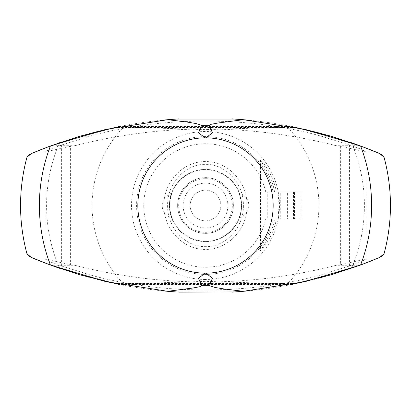<?xml version="1.0" encoding="UTF-8"?>
<svg xmlns="http://www.w3.org/2000/svg" width="411" height="411" viewBox="0 0 411 411"><rect width="100%" height="100%" fill="white"/><g stroke="black" fill="none" stroke-linecap="round" stroke-linejoin="round"><path stroke-width="0.31" stroke-dasharray="2.06 1.54" d="M273.068 219.032A68.909 68.909 0 0 1 136.591 205.5A68.909 68.909 0 0 1 273.068 191.968L265.732 191.968A61.732 61.732 0 0 0 143.768 205.5A61.732 61.732 0 0 0 265.732 219.032L274.527 219.032C272.822 231.783 262.896 246.939 260.533 250.669C263.554 249.349 274.841 232.004 276.254 219.032L287.597 219.032L287.597 191.968L276.254 191.968C274.841 178.996 263.554 161.651 260.533 160.331L260.533 250.669M220.835 205.5A15.335 15.335 0 0 1 205.5 220.835A15.335 15.335 0 0 1 190.165 205.5A15.335 15.335 0 0 1 205.5 190.165A15.335 15.335 0 0 1 220.835 205.5A15.335 15.335 0 0 1 205.5 220.835A15.335 15.335 0 0 1 190.165 205.5A15.335 15.335 0 0 1 205.5 190.165A15.335 15.335 0 0 1 220.835 205.5M241.206 205.5A35.706 35.706 0 0 1 205.5 241.206A35.706 35.706 0 0 1 169.794 205.5A35.706 35.706 0 0 1 205.5 169.794A35.706 35.706 0 0 1 241.206 205.5M233.32 205.5A27.82 27.82 0 0 1 205.5 233.32A27.82 27.82 0 0 1 177.68 205.5A27.82 27.82 0 0 1 205.5 177.68A27.82 27.82 0 0 1 233.32 205.5M243.379 205.5C243.985 226.404 226.744 247.011 205.5 246.651C184.22 247.006 167.015 226.363 167.621 205.5C167.015 184.637 184.22 163.994 205.5 164.349C226.78 163.994 243.985 184.637 243.379 205.5M163.999 205.5C163.362 228.162 182.53 249.857 205.5 249.405C228.47 249.857 247.638 228.162 247.001 205.5C247.638 182.838 228.47 161.143 205.5 161.595C182.53 161.143 163.362 182.838 163.999 205.5M287.428 127.056A113.426 113.426 0 0 1 287.428 283.944L205.587 281.365L123.572 283.944A113.426 113.426 0 0 1 123.572 127.056L205.587 129.635L293.67 126.912L351.477 142.704A158.908 158.908 0 0 1 351.472 268.311L293.716 284.088L287.428 283.944M123.572 283.944L117.31 284.088L59.523 268.296A158.908 158.908 0 0 1 59.523 142.704L117.33 126.912L123.572 127.056M35.115 151.988L45.097 151.988L49.479 149.363L61.624 145.006L89.742 136.195C161.497 116.015 249.503 116.015 321.258 136.195L349.448 145.026L361.546 149.373L365.903 151.988L375.885 151.988M375.916 259.012L365.903 259.012L361.546 261.627L349.453 265.974L321.258 274.805L331.184 274.805C303.76 282.86 275.802 288.239 247.33 290.947L163.696 290.947C135.229 288.239 107.271 282.86 79.832 274.805L89.742 274.805L61.629 265.994L49.479 261.637L45.097 259.012L35.115 259.012M366.093 259.089L366.093 151.911M44.907 151.911L44.907 259.089M205.5 279.48A73.98 73.98 0 0 1 131.52 205.5A73.98 73.98 0 0 1 205.5 131.52A73.98 73.98 0 0 1 279.48 205.5A73.98 73.98 0 0 1 205.5 279.48M360.586 265.033L360.909 264.915M51.056 265.259L50.409 265.023M167.678 291.301L170.411 291.527M174.613 291.841L175.738 291.918M235.292 291.918L236.407 291.841M240.62 291.527L243.343 291.301M243.286 119.699L240.507 119.473M236.299 119.159L235.03 119.072M175.995 119.072L174.711 119.159M170.493 119.473L167.703 119.699M79.852 136.195L89.742 136.195M50.409 145.982L51.062 145.741M39.364 150.251L38.988 150.405L39.364 150.251M359.938 145.741L360.591 145.982M321.258 136.195L331.148 136.195M276.254 219.032L278.006 219.032L279.064 205.5L278.006 191.968L276.254 191.968M260.533 160.331C262.896 164.061 272.822 179.217 274.527 191.968L273.068 191.968M169.414 205.5A36.086 36.086 0 0 0 205.5 241.586A36.086 36.086 0 0 0 241.586 205.5C240.928 212.764 240.23 216.803 239.495 217.619C240.23 216.803 240.928 212.764 241.586 205.5A36.086 36.086 0 0 0 205.5 169.414A36.086 36.086 0 0 0 169.414 205.5L170.431 214.013L171.505 217.619L170.431 214.013L169.414 205.5A36.086 36.086 0 0 0 205.5 241.586A36.086 36.086 0 0 0 241.586 205.5L240.569 196.987L239.495 193.381L240.569 196.987L241.586 205.5A36.086 36.086 0 0 0 198.605 170.077A36.086 36.086 0 0 0 169.414 205.5C170.072 198.236 170.77 194.198 171.505 193.381C170.77 194.198 170.072 198.236 169.414 205.5M177.624 205.5A27.876 27.876 0 0 1 205.5 177.624A27.876 27.876 0 0 1 233.376 205.5A27.876 27.876 0 0 1 205.5 233.376A27.876 27.876 0 0 1 177.624 205.5M293.48 219.032L293.48 191.968L301.135 191.968L301.135 219.032L265.732 219.032M301.135 191.968L294.492 191.968L294.492 219.032L301.135 219.032M287.597 219.032L274.527 219.032M278.006 219.032L294.492 219.032M278.006 191.968L280.256 191.968L280.256 219.032M280.256 191.968L294.492 191.968M293.48 191.968L267.232 191.968L267.232 219.032M267.232 191.968L265.732 191.968M274.527 191.968L287.597 191.968M365.903 151.988L340.642 146.28L336.275 145.735L359.938 145.735L331.158 136.195C303.703 128.134 275.73 122.755 247.242 120.053L163.758 120.053C135.27 122.755 107.297 128.134 79.842 136.195L51.062 145.735L74.725 145.735L70.384 146.275M45.097 259.012L70.384 264.72L70.379 146.28L45.097 151.988M117.31 284.088L119.282 284.484L291.743 284.484L293.716 284.088M114.145 283.436L296.886 283.436M321.258 274.805C249.503 294.985 161.497 294.985 89.742 274.805M79.832 274.805L51.056 265.265L74.725 265.265C161.908 287.582 249.092 287.582 336.275 265.265L359.974 265.265L331.199 274.805M70.384 264.725L74.725 265.265M372.027 260.605L371.529 260.805M360.925 264.91L359.974 265.259M336.275 265.265L340.642 264.72L365.903 259.012M293.67 126.912L291.692 126.516L119.308 126.516L117.33 126.912M114.166 127.564L296.834 127.564M336.275 145.735C249.092 123.418 161.908 123.418 74.725 145.735M43.114 148.767L59.025 142.879M367.902 262.244L351.472 268.311M29.433 256.336L28.04 255.051M384.172 253.279L382.954 255.067M381.567 256.351L379.697 257.425M26.823 157.742L28.035 155.959M29.438 154.659L31.303 153.586M381.562 154.659L382.965 155.959M205.5 178.677A26.823 26.823 0 0 1 232.323 205.5A26.823 26.823 0 0 1 205.5 232.323A26.823 26.823 0 0 1 178.677 205.5A26.823 26.823 0 0 1 205.5 178.677M227.879 205.5A22.379 22.379 0 0 1 205.5 227.879A22.379 22.379 0 0 1 183.121 205.5A22.379 22.379 0 0 1 205.5 183.121A22.379 22.379 0 0 1 227.879 205.5M349.453 145.026L349.453 265.974M61.624 145.006L61.624 265.994M340.642 146.28L340.642 264.72M239.495 217.619A12.541 12.541 0 0 0 239.495 193.381M171.505 193.381A12.541 12.541 0 0 0 171.505 217.619"/><path stroke-width="0.62" d="M382.965 155.959L384.177 157.742A184.95 184.95 0 0 1 384.172 253.279M351.477 142.704C364.834 147.503 374.236 151.13 379.697 153.586C385.215 157.937 386.063 158.98 379.697 153.586L360.591 145.982A166.121 166.121 0 0 1 360.586 265.033L379.692 257.43C385.21 253.084 386.052 252.046 379.692 257.43L367.902 262.244M28.04 255.051L26.823 253.263A184.95 184.95 0 0 1 26.823 157.742M59.528 268.296C46.166 263.502 36.759 259.87 31.303 257.414C25.785 253.068 24.943 252.03 31.303 257.414L50.409 265.023A166.121 166.121 0 0 1 50.409 145.982L31.303 153.586C25.785 157.937 24.937 158.98 31.303 153.586L43.114 148.767M291.743 284.484L331.199 274.805L360.586 265.033L305.316 281.581L243.348 291.301L247.33 290.947M360.909 264.915L372.027 260.605M39.091 260.636L50.085 264.9L39.286 260.718M175.738 291.918L167.667 291.301L105.689 281.576L50.409 265.023L79.832 274.805L119.288 284.484M178.785 292.113L235.292 291.918M163.696 290.947L167.678 291.301M170.411 291.527L174.613 291.841M236.407 291.841L240.62 291.527M235.03 119.072L175.995 119.072M247.242 120.053L243.286 119.699M240.507 119.473L236.299 119.159M174.711 119.159L170.493 119.473M167.703 119.699L163.758 120.053M167.667 291.307L193.232 287.962L199.936 286.673L201.596 285.722L198.554 278.221L205.11 273.166A67.666 67.666 0 0 1 137.834 205.5A67.666 67.666 0 0 1 205.11 137.834L198.554 132.779L201.596 125.278L196.006 123.531L186.661 121.99L167.698 119.699L105.699 129.424L50.409 145.982L79.852 136.195M50.085 146.1L39.364 150.251L50.085 146.1M38.988 150.405L35.115 151.988L38.988 150.405M375.885 151.988L360.915 146.1L375.885 151.988M232.112 118.887L243.302 119.699L305.296 129.424L360.591 145.982L331.148 136.195M167.698 119.699L178.888 118.887M243.302 119.699L217.758 123.038L211.059 124.328L209.405 125.278L212.446 132.779L205.89 137.834A67.666 67.666 0 0 1 273.166 205.5A67.666 67.666 0 0 1 205.89 273.166L212.446 278.221L209.405 285.722L215.01 287.469L224.365 289.015L243.348 291.301L232.246 292.113M205.11 137.834L205.89 137.834M205.11 273.166L205.89 273.166M371.529 260.805L360.925 264.91M119.308 126.516L79.842 136.195M291.692 126.516L331.158 136.195M59.025 142.879L59.523 142.704M31.298 257.409L29.433 256.336M382.954 255.067L381.567 256.351M28.035 155.959L29.438 154.659M379.702 153.591L381.562 154.659M201.596 125.278L209.405 125.278M201.596 285.722L209.405 285.722"/></g></svg>
